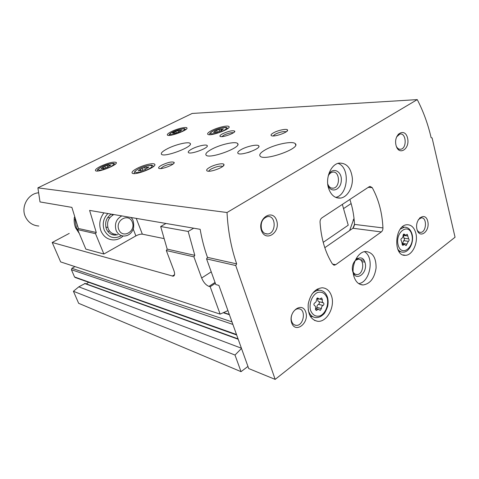 <?xml version="1.0" encoding="UTF-8"?>
<svg xmlns="http://www.w3.org/2000/svg" width="479" height="479" viewBox="0 0 479 479"><rect width="100%" height="100%" fill="white"/><g stroke="black" fill="none" stroke-linecap="round" stroke-linejoin="round"><path stroke-width="0.72" d="M215.358 283.329L210.185 286.717L220.136 314.116L227.932 310.602M241.506 348.461L234.997 355.041L241.033 371.662L247.948 366.435M351.137 203.551L343.533 208.599M354.017 218.364L349.646 230.507M356.843 258.636L357.4 259.103M361.855 261.558L364.92 262.151M210.185 286.717L208.982 286.382C205.934 285.149 203.491 282.353 201.653 278L193.911 256.852L194.803 255.343L167.183 249.122L166.321 250.541L193.911 256.852M166.321 250.541L173.913 270.581C175.045 273.916 174.793 275.784 173.159 276.197L52.199 242.482L60.653 261.917L220.136 314.116M69.239 233.405L52.199 242.482M85.166 283.466L78.801 286.849L73.413 291.274L78.646 303.303L241.033 371.662M86.37 283.903L88.603 282.269M74.952 266.599L71.91 268.312L71.419 269.719L74.544 276.97L75.185 277.491L236.68 334.995M165.997 223.465L160.669 226.507L188.175 231.447L194.803 255.343M193.684 228.202L188.175 231.447M167.183 249.122L160.669 226.507M73.413 291.274L234.997 355.041M323.205 242.35L348.233 225.196L342.347 204.401M354.197 220.106L353.149 219.957M357.31 258.355L359.172 259.349M359.986 259.666L364.082 260.342L359.849 259.594M315.475 308.674L316.2 310.464L318.487 309.224L320.235 310.398L321.433 308.59C321.397 307.063 321.93 306.033 323.038 305.5C324.127 304.59 324.223 303.686 323.325 302.794C322.331 302.279 322.02 301.261 322.385 299.728L321.643 297.938L319.433 299.147L317.619 297.95L316.427 299.758C316.469 301.297 315.93 302.327 314.805 302.86C313.691 303.782 313.595 304.698 314.517 305.596C315.523 306.111 315.847 307.135 315.475 308.674M402.156 243.715L402.833 245.41L404.42 244.422L406.126 245.625L408.377 241.32C409.282 240.554 409.371 239.734 408.647 238.847L407.228 234.273L405.689 235.243L403.935 234.009L403.043 235.59C403.055 237.003 402.605 237.919 401.677 238.332C400.755 239.099 400.666 239.931 401.408 240.823L402.156 243.715M37.901 187.858L227.028 212.514C227.968 230.848 231.177 247.972 236.668 263.887L207.467 257.355L206.569 258.899L215.801 284.556L218.903 285.4L248.709 368.561L275.162 379.392L455.05 237.237L432.1 137.916L431.13 137.713C427.969 124.043 423.346 111.344 417.257 99.608L192.175 113.451L37.901 187.858L40.014 201.934L71.88 207.377L78.406 228.483L96.279 232.483L95.519 233.674L103.883 254.026L135.892 235.896C138.443 234.566 140.598 233.992 142.353 234.165L163.638 238.512M78.406 228.483L77.67 229.621L85.837 249.104L103.883 254.026M206.569 258.899L235.734 265.528L275.162 379.392M77.67 229.621L95.519 233.674M236.668 263.887L235.734 265.528M96.279 232.483L89.603 210.407L200.162 229.309C201.845 239.129 204.282 248.481 207.467 257.355M321.894 217.873C320.631 218.825 320.008 220.262 320.038 222.184C321.122 238.59 325.259 252.541 332.456 264.037L334.39 265.174L335.713 264.695L381.308 231.932C382.41 231.028 382.955 229.692 382.943 227.92C382.242 212.832 378.667 199.408 372.231 187.642L370.045 186.373L369.213 186.708L321.894 217.873M349.862 199.45C352.508 207.317 354.053 215.64 354.502 224.412L352.897 228.255L324.81 247.703M137.341 168.255C143.772 164.914 153.519 162.626 154.669 164.231C157.884 166.788 134.09 176.128 132.15 173.045C131.551 171.973 133.276 170.38 137.341 168.255M100.758 166.207C108.44 162.788 113.583 161.531 116.181 162.429C118.87 164.554 97.027 173.224 95.495 170.62C95.034 169.68 96.788 168.207 100.758 166.207M171.488 131.569C177.038 128.779 185.948 126.6 186.834 127.839C189.367 129.713 168.847 137.335 167.399 135.054C166.949 134.324 168.315 133.162 171.488 131.569M211.694 130.528C217.604 127.444 227.8 125.061 228.926 126.546C231.932 128.767 209.562 136.892 207.754 134.228C207.197 133.419 208.509 132.186 211.694 130.528M211.886 149.131C220.591 144.418 235.638 141.065 237.572 143.502C242.53 147.221 209.107 159.555 206.066 155.112C205.12 153.729 207.06 151.735 211.886 149.131M167.536 148.664C175.661 144.466 188.636 141.407 190.127 143.401C194.211 146.472 163.848 157.962 161.459 154.226C160.716 152.999 162.74 151.148 167.536 148.664M265.522 149.693C274.862 144.329 292.693 140.64 295.274 143.676C301.417 148.25 264.061 161.507 260.133 156.142C258.929 154.573 260.72 152.424 265.522 149.693M192.049 148.921C197.312 146.131 206.072 144.125 207.108 145.508C209.862 147.634 190.067 155.034 188.355 152.508C187.822 151.705 189.055 150.508 192.049 148.921M241.41 149.442C247.056 146.281 257.325 144.083 258.684 145.79C262.061 148.382 240.135 156.328 237.931 153.304C237.261 152.394 238.416 151.107 241.41 149.442M209.946 167.219C214.969 164.405 223.615 162.722 223.968 164.531C225.34 166.914 209.784 172.781 207.066 170.895C206.006 170.129 206.964 168.901 209.946 167.219M161.992 165.016C168.261 162.201 172.326 161.345 174.182 162.453C175.302 164.423 161.058 169.931 158.884 168.357C158.04 167.698 159.076 166.578 161.992 165.016M222.645 133.737C228.717 131.054 232.758 130.198 234.77 131.162C235.866 132.911 222.22 137.85 220.19 136.443C219.436 135.91 220.256 135.012 222.645 133.737M273.623 132.761C278.233 130.162 287.196 128.39 287.544 130.037C288.873 132.108 273.922 137.335 271.419 135.671C270.497 135.072 271.234 134.102 273.623 132.761M417.257 99.608L227.028 212.514M331.576 296.166C329.809 290.861 326.684 288.065 322.187 287.777C314.972 288.675 310.32 294.1 308.225 304.045C307.644 314.056 310.799 319.804 317.691 321.301C326.804 322.433 335.246 306.907 331.576 296.166M415.796 233.087C414.185 227.459 411.263 224.675 407.024 224.747C394.433 225.076 392.87 256.702 405.462 255.307C412.521 255.361 418.43 242.5 415.796 233.087M353.897 276.371C350.568 266.049 357.645 251.433 365.776 251.511C372.758 252.313 376.195 257.804 376.081 267.989C374.512 278.197 370.165 283.855 363.04 284.969C358.717 284.73 355.669 281.868 353.897 276.371M328.48 187.984C325.283 177.841 330.941 164.429 338.845 163.141C346.562 162.764 351.071 167.848 352.376 178.392C352.879 187.81 347.377 197.114 340.611 198.072C334.953 198.51 330.905 195.145 328.48 187.984M416.969 229.345C414.383 219.077 425.388 211.065 427.759 221.298C430.292 231.333 419.502 239.566 416.969 229.345M291.639 322.792C287.933 311.56 302.417 301.016 305.812 312.23C309.434 323.163 295.286 333.965 291.639 322.792M261.384 230.351C257.307 217.993 272.964 208.389 276.688 220.687C280.67 232.704 265.396 242.625 261.384 230.351M396.031 145.323C393.223 134.168 404.977 126.965 407.545 138.054C410.293 148.945 398.785 156.423 396.031 145.323M396.588 136.91L399.791 134.114C406.186 132.27 407.282 148.221 400.863 149.226C399.025 149.526 397.528 148.598 396.373 146.442M261.528 229.219C260.354 222.621 262.366 218.418 267.551 216.604C276.275 215.083 276.389 233.536 267.689 233.98C264.809 234.087 262.755 232.501 261.528 229.219M291.663 321.379C289.705 316.074 294.052 308.284 298.621 308.805C306.548 308.859 303.806 326.385 296.028 325.349C293.974 325.097 292.519 323.774 291.663 321.379M418.329 219.639L421.191 217.885C427.226 216.969 426.651 232.267 420.658 232.387C419.179 232.447 417.999 231.62 417.125 229.896M337.994 163.363C350.293 167.267 348.383 194.977 335.701 197.39M328.468 175.003C332.384 166.476 342.15 170.967 341.305 180.655C340.832 190.367 330.564 193.684 327.816 184.798M328.247 175.865C329.301 173.799 330.696 172.572 332.444 172.183C339.851 170.41 340.701 187.337 333.276 188.181C330.744 188.421 328.887 187.002 327.714 183.912M364.399 251.697C374.704 257.055 370.219 282.305 358.705 283.61M352.795 271.731C349.706 261.085 362.238 252.032 365.07 262.648C368.1 273.036 355.831 282.323 352.795 271.731M355.19 260.558L358.154 259.235C365.052 258.66 363.729 274.862 356.909 274.569C355.322 274.533 354.071 273.665 353.149 271.964M318.02 289.867L317.439 288.999M310.667 316.894L311.56 316.421M402.276 244.116L403.707 240.674C404.605 239.919 404.695 239.099 403.971 238.225L403.318 234.932M317.822 298.746C317.535 300.207 317.864 301.171 318.81 301.644L323.325 302.794M316.577 308.716L316.93 307.392C316.888 305.877 317.421 304.86 318.523 304.333C319.613 303.429 319.709 302.53 318.81 301.644M273.078 135.94L275.144 134.24C279.993 132 283.688 131.192 286.232 131.809M221.861 136.635L223.974 135.084C228.058 133.216 231.231 132.432 233.489 132.737M160.615 168.572L163.339 166.476C167.656 164.477 170.865 163.692 172.961 164.129M208.802 171.207C208.94 170.542 209.832 169.752 211.484 168.842C216.664 166.411 220.406 165.62 222.717 166.458M247.703 152.639L250.571 151.705M214.101 132.024L214.957 131.132L219.071 129.492L223.394 128.935L220.34 131.036L215.981 132.432L213.484 132.485L214.101 132.024L214.239 132.432M173.278 132.952L174.206 132.132L178.026 130.617L181.786 130.108L178.751 132.048L174.775 133.342L172.662 133.39L173.278 132.952L173.398 133.306M101.859 168.075L103.105 167.099L107.248 165.423L108.913 164.95L108.829 165.261L110.853 165.051L107.2 167.357L103.021 168.728L103.111 168.404L101.105 168.608L101.859 168.075L102.021 168.482M139 170.32L140.215 169.243L144.694 167.416L146.544 166.908L146.508 167.231L148.861 167.027L145.113 169.548L140.521 171.039L140.563 170.704L138.233 170.901L139 170.32L139.179 170.799M354.502 224.986L353.268 227.95M38.428 192.792C27.956 193.708 20.657 206.94 25.387 216.736C28.201 222.454 32.662 225.549 38.787 226.016M74.371 217.191C73.85 220.993 74.293 224.591 75.7 228.004L79.31 233.542M116.092 234.321C112.463 234.171 109.841 232.303 108.224 228.722C106.458 222.346 108.326 217.628 113.84 214.55M111.763 214.197L112.505 215.227M109.404 230.854L108.003 231.692M117.804 234.692L115.032 235.123C111.062 234.955 108.188 232.908 106.41 228.98C104.536 222.783 106.14 217.825 111.224 214.107M121.456 235.632C114.098 239.494 108.368 237.668 104.254 230.159C102.147 223.885 103.362 218.34 107.901 213.538M123.139 236.003C120.247 238.614 116.972 239.919 113.319 239.925C107.661 239.614 103.554 236.656 100.997 231.046C98.692 224.501 99.674 218.436 103.955 212.862M215.035 282.43L208.982 286.382M174.554 274.701L172.284 276.108M223.753 312.895L229.411 314.721M71.91 268.312L231.974 321.864M71.419 269.719L232.89 324.427M74.544 276.97L236.506 334.516M84.579 283.49L238.201 339.246M78.801 286.849L241.416 348.215M211.233 271.856L201.653 278M327.157 298.052C325.157 293.238 321.972 291.382 317.589 292.477C312.122 294.962 308.692 303.698 310.584 310.434C312.679 315.26 315.912 317.056 320.283 315.817C325.672 313.2 328.947 304.68 327.157 298.052M411.838 234.752C408.809 222.094 394.792 232.273 398.139 244.991C401.426 257.624 415.095 247.11 411.838 234.752M368.195 187.379L372.231 187.642M354.502 224.412L382.943 227.92M332.486 264.079L335.713 264.695M352.897 228.255L381.308 231.932M136.234 218.382L142.353 234.165M133.264 229.184L135.892 235.896M406.012 227.291L404.378 227.178L400.288 229.13M397.606 248.87C399.079 251.128 400.911 252.229 403.108 252.176C409.276 252.325 414.269 241.943 412.06 234.213C410.689 229.537 408.126 227.19 404.378 227.178L402.294 226.932M316.553 289.52L319.415 290.196C316.733 290.202 314.26 291.489 311.997 294.052M308.171 309.751C309.434 314.535 311.955 317.152 315.739 317.601C318.427 317.757 320.924 316.727 323.241 314.511C324.427 313.829 325.882 311.17 327.612 306.536C328.319 303.297 328.277 300.207 327.48 297.273C325.971 292.867 323.283 290.508 319.415 290.196M403.414 234.309L404.575 234.459M403.24 235.363L407.91 235.973M403.971 238.225L408.647 238.847M403.707 240.674L408.377 241.32M402.36 243.38L407.03 244.045M402.168 244.871L403.414 245.05M317.128 298.1L318.278 298.387M319.852 299.094L322.385 299.728M318.523 304.333L323.038 305.5M316.93 307.392L321.433 308.59M315.404 309.572L317.038 310.015M209.652 134.677C210.802 132.857 207.263 135.072 213.347 130.845C221.837 126.941 227.034 127.288 226.447 127.522L227.878 128.498M213.418 130.839C221.262 126.803 231.602 126.45 223.561 130.581C215.424 134.755 205.281 134.916 213.418 130.839M172.715 132.743L178.008 130.629M172.967 131.851C180.487 128.127 189.265 127.827 181.559 131.635C173.787 135.485 165.201 135.617 172.967 131.851M97.429 171.015L97.614 169.967C96.836 170.021 98.327 168.901 102.075 166.614C108.811 163.351 114.631 163.088 113.834 163.453L115.182 164.291M102.123 166.608C110.661 162.381 118.666 162.722 109.913 167.051C101.075 171.422 93.339 170.871 102.123 166.608M134.246 173.566L134.389 172.332C134.581 172.147 134.144 171.326 138.88 168.704C145.161 165.429 152.556 164.782 151.975 165.273L153.645 166.405M134.198 173.566L134.204 173.159M138.946 168.698C147.951 164.069 157.489 164.477 148.245 169.231C138.892 174.033 129.647 173.368 138.946 168.698M217.173 132.24L216.556 130.39M219.627 131.18L219.071 129.492M222.621 129.462L222.478 129.031M142.73 170.326L142 168.38M145.472 169.488L144.694 167.416M148.179 167.572L147.999 167.099M105.398 167.889L104.775 166.309M107.931 167.165L107.248 165.423M110.266 165.512L110.116 165.129M176.254 132.97L175.715 131.444M178.541 132.084L178.026 130.617M181.128 130.551L181.002 130.198M77.317 225.777L78.287 228.202M74.91 218.957L76.359 227.657L78.311 231.147M118.816 229.621C114.978 220.101 128.779 212.646 132.342 222.148C136.108 231.465 122.576 239.111 118.816 229.621M130.641 217.424C133.09 218.747 134.06 222.364 133.557 228.267C131.785 233.225 128.617 235.818 124.055 236.051C120.385 235.907 117.732 234.009 116.098 230.357C114.313 223.867 116.217 219.053 121.792 215.909M224.124 312.733L229.297 314.398M84.999 283.406L238.069 338.881M174.236 275.527L173.159 276.197M333.552 265.013L334.39 265.174M399.791 134.114L398.253 134.138M400.863 149.226L397.905 149.203M267.689 233.98L265.156 233.578M296.028 325.349L294.298 324.822M421.191 217.885L419.808 217.741M420.658 232.387L418.125 232.076M340.611 198.072L336.581 197.731M333.276 188.181L331.396 188.049M363.04 284.969L359.998 284.322M358.154 259.235L356.43 258.935M356.909 274.569L353.753 273.94M398.959 251.535L401.055 251.858M402.965 254.912L405.462 255.307M310.129 316.02L313.021 316.835M314.392 320.355L317.691 321.301M403.108 234.908L405.312 235.195M402.079 244.086L404.42 244.422M316.745 298.477L318.93 299.022M315.541 308.44L318.487 309.224M286.813 131.36L287.544 130.037M234.261 132.144L234.77 131.162M173.643 163.549L174.182 162.453M223.172 166.069L223.968 164.531M258.684 145.79L258.894 146.466M207.108 145.508L207.263 145.969M295.274 143.676L295.681 145.035M190.127 143.401L190.343 144.023M237.572 143.502L237.865 144.413M228.926 126.546L229.082 127.031M186.834 127.839L186.954 128.186M185.822 129.534L184.577 128.773C185.397 128.36 178.93 128.905 172.907 131.857C166.985 135.677 170.225 133.886 169.165 135.395M116.181 162.429L116.313 162.764M154.669 164.231L154.843 164.71M215.49 132.162L215.203 131.3M221.394 130.725L220.891 129.204M221.819 130.492L221.723 130.192M140.712 171.093L140.592 170.781M140.988 171.063L140.359 169.392M146.903 168.297L146.508 167.231M103.248 168.758L103.129 168.458M103.763 168.65L103.195 167.201M109.146 166.069L108.829 165.261M174.667 133.084L174.374 132.258M180.062 131.587L179.637 130.366M353.101 220.053L354.203 220.178M109.721 217.777L107.733 217.418M107.805 227.453L105.823 227.046M115.032 235.123L111.344 234.309"/></g></svg>
